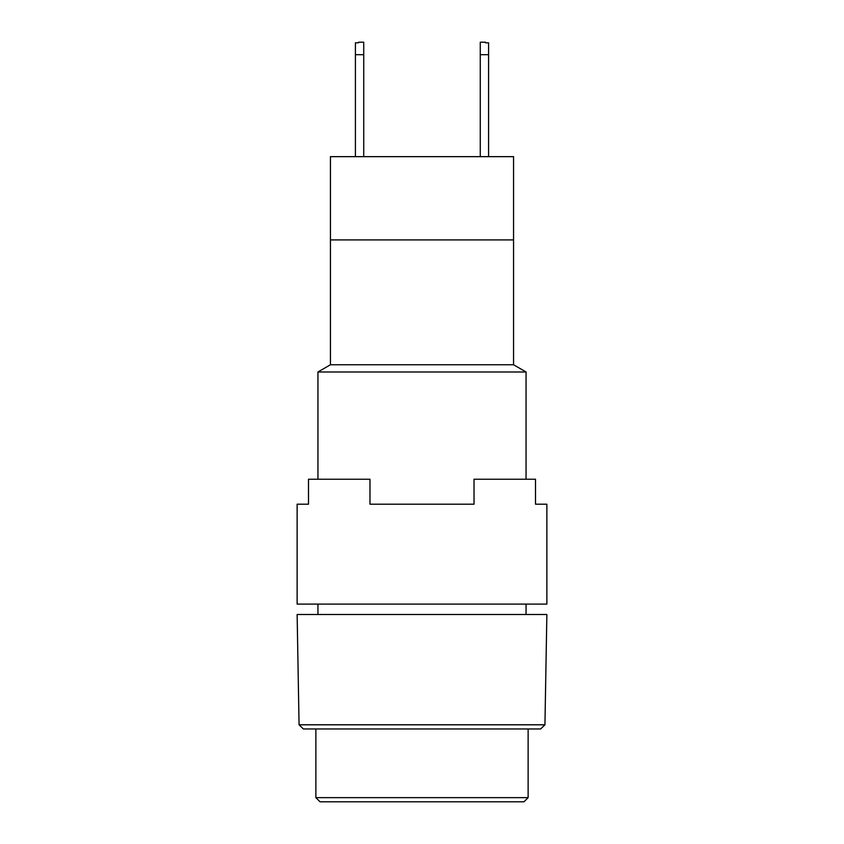 <?xml version="1.0" encoding="UTF-8"?>
<svg xmlns="http://www.w3.org/2000/svg" width="844" height="844" viewBox="0 0 844 844"><rect width="100%" height="100%" fill="white"/><g stroke="black" fill="none" stroke-linecap="round" stroke-linejoin="round"><path stroke-width="1.27" d="M299.061 724.796L303.365 728.963L540.635 728.963L544.939 724.796L299.061 724.796L544.939 724.796L546.87 614.506L297.13 614.506L299.061 724.796L297.13 614.506L546.87 614.506L544.939 724.796L540.635 728.963L303.365 728.963L299.061 724.796M317.945 371.982L317.945 479.234L317.945 371.982L526.055 371.982L317.945 371.982L330.437 364.766L317.945 371.982M317.945 604.093L317.945 614.506L317.945 604.093M526.055 614.506L526.055 604.093L526.055 614.506M526.055 479.234L526.055 371.982L513.563 364.766L330.437 364.766L513.563 364.766L513.563 239.907L330.437 239.907L330.437 364.766L330.437 239.907L513.563 239.907L513.563 364.766L526.055 371.982L526.055 479.234M315.867 728.963L315.867 797.633L528.133 797.633L528.133 728.963L528.133 797.633L315.867 797.633L320.024 801.8L523.976 801.8L528.133 797.633L523.976 801.8L320.024 801.8L315.867 797.633L315.867 728.963M330.437 156.657L330.437 239.907L513.563 239.907L513.563 156.657L330.437 156.657L513.563 156.657L513.563 239.907L330.437 239.907L330.437 156.657M358.531 42.2L363.732 42.2L358.531 42.2L358.531 42.812L358.531 42.2M355.408 156.657L355.408 42.812L358.531 42.812L355.408 42.812L355.408 54.691L363.732 54.691L363.732 42.2L363.732 54.691L355.408 54.691L355.408 156.657M485.469 42.812L485.469 42.2L485.469 42.812L488.592 42.812L485.469 42.812M488.592 156.657L488.592 42.812L488.592 54.691L480.268 54.691L480.268 156.657L480.268 42.2L480.268 54.691L488.592 54.691L488.592 156.657M363.732 156.657L363.732 54.691L363.732 156.657M297.13 504.206L297.13 604.093L546.87 604.093L546.87 504.206L535.507 504.206L535.507 479.234L474.033 479.234L474.033 504.206L369.967 504.206L369.967 479.234L308.493 479.234L308.493 504.206L297.13 504.206L297.13 604.093L546.87 604.093L546.87 504.206L535.507 504.206L535.507 479.234L474.033 479.234L474.033 504.206L369.967 504.206L369.967 479.234L308.493 479.234L308.493 504.206L297.13 504.206M480.268 42.2L485.469 42.2"/></g></svg>
